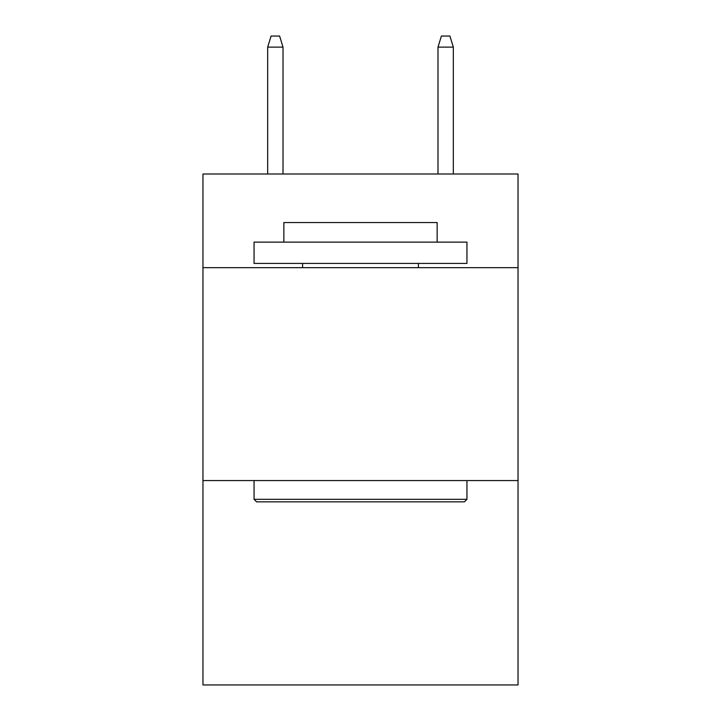 <?xml version="1.0" encoding="UTF-8"?>
<svg xmlns="http://www.w3.org/2000/svg" width="721" height="721" viewBox="0 0 721 721"><rect width="100%" height="100%" fill="white"/><g stroke="black" fill="none" stroke-linecap="round" stroke-linejoin="round"><path stroke-width="1.08" d="M518.038 267.68L518.038 174.004L202.962 174.004L202.962 267.68L518.038 267.68L518.038 684.95L202.962 684.95L202.962 267.68M518.038 480.574L202.962 480.574M256.604 501.861L254.053 499.311L466.947 499.311L464.396 501.861L256.604 501.861M466.947 242.13L466.947 263.417L254.053 263.417L254.053 242.13L466.947 242.13M283.858 242.13L283.858 222.546L437.142 222.546L437.142 242.13M466.947 480.574L466.947 499.311M254.053 480.574L254.053 499.311M418.405 263.417L418.405 267.68M302.595 263.417L302.595 267.68M283.011 174.004L283.011 47.117L267.68 47.117L267.68 174.004M267.68 47.117L271.087 36.05L279.604 36.05L283.011 47.117M437.989 47.117L441.396 36.05L449.913 36.05L453.32 47.117L437.989 47.117L437.989 174.004M453.32 47.117L453.32 174.004"/></g></svg>

